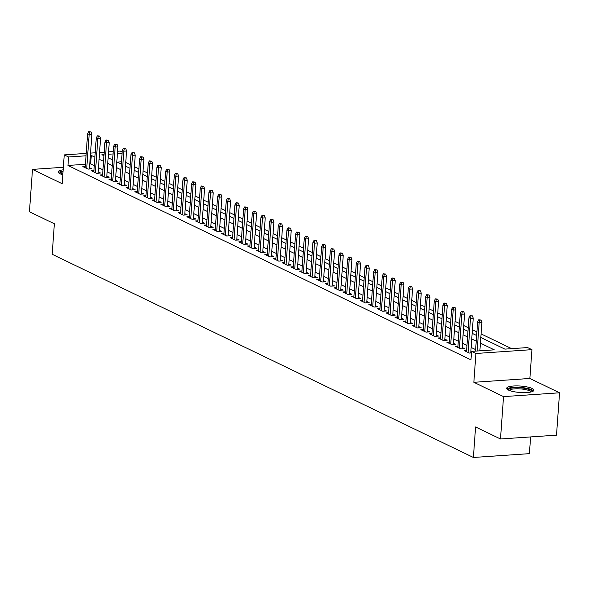 <?xml version="1.0" encoding="UTF-8"?>
<svg xmlns="http://www.w3.org/2000/svg" width="589" height="589" viewBox="0 0 589 589"><rect width="100%" height="100%" fill="white"/><g stroke="black" fill="none" stroke-linecap="round" stroke-linejoin="round"><path stroke-width="0.88" d="M532.081 388.46A13.643 3.225 4.1 0 0 516.892 385.913A13.643 3.225 4.1 0 0 506.673 388.291A13.643 3.225 4.1 0 0 508.469 390.073A13.643 3.225 4.1 0 0 523.665 392.627A13.643 3.225 4.1 0 0 533.877 390.242A13.643 3.225 4.1 0 0 532.081 388.46M63.163 169.831A13.643 3.225 4.1 0 0 58.156 171.936A13.643 3.225 4.1 0 0 59.953 173.718A13.643 3.225 4.1 0 0 62.817 174.742M480.823 337.512L504.891 349.122L527.597 347.569L531.933 349.66L475.919 353.481L471.583 351.39L494.289 349.844L480.418 343.151M529.864 378.469L473.851 382.298L503.536 396.618L500.495 438.982L556.509 435.161L559.55 392.789L529.864 378.469L531.933 349.66M530.608 436.928L529.408 453.648L473.394 457.469L52.178 254.286L54.365 223.783L29.45 211.76L32.491 169.389L62.169 183.709L64.238 154.9L86.193 153.398M117.572 151.255L120.252 151.071L122.159 151.999M511.679 348.659L481.08 333.897M476.899 331.879L472.415 329.715M468.233 327.698L463.749 325.533M459.567 323.516L455.076 321.358M450.902 319.341L446.41 317.176M442.229 315.159L437.745 312.995M433.563 310.977L429.079 308.813M424.897 306.795L420.413 304.631M416.232 302.613L411.748 300.449M407.566 298.432L403.075 296.267M398.893 294.257L394.409 292.092M390.227 290.075L385.743 287.911M381.562 285.893L377.078 283.729M372.896 281.711L368.412 279.547M364.23 277.529L359.746 275.365M355.565 273.348L351.073 271.183M346.892 269.166L342.408 267.008M338.226 264.991L333.742 262.827M329.56 260.809L325.076 258.645M320.895 256.627L316.411 254.463M312.229 252.445L307.738 250.281M303.563 248.263L299.072 246.099M294.89 244.082L290.406 241.924M286.225 239.907L281.741 237.742M277.559 235.725L273.075 233.561M268.893 231.543L264.409 229.379M260.228 227.361L255.736 225.197M251.562 223.179L247.071 221.015M242.889 218.998L238.405 216.833M234.223 214.823L229.739 212.658M225.558 210.641L221.074 208.477M216.892 206.459L212.408 204.295M208.226 202.277L203.735 200.113M199.561 198.095L195.069 195.931M190.888 193.914L186.404 191.749M182.222 189.732L177.738 187.574M173.556 185.557L169.072 183.393M164.891 181.375L160.407 179.211M156.225 177.193L151.734 175.029M147.552 173.011L143.068 170.847M138.886 168.829L134.402 166.665M130.221 164.648L125.737 162.483M503.536 396.618L559.55 392.789M63.347 167.283L32.491 169.389M466.606 350.381L464.184 350.551L469.381 353.054L471.472 352.914M457.94 346.199L455.518 346.369L460.716 348.872L464.5 348.614L462.174 347.495M449.274 342.018L446.852 342.187L452.05 344.698L455.834 344.432L453.508 343.313M440.609 337.843L438.187 338.005L443.384 340.516L447.169 340.258L444.835 339.131M431.936 333.661L429.514 333.823L434.719 336.334L438.503 336.076L436.169 334.95M423.27 329.479L420.848 329.641L426.046 332.152L429.837 331.894L427.504 330.768M414.604 325.297L412.182 325.459L417.38 327.97L421.164 327.712L418.838 326.586M405.939 321.115L403.517 321.285L408.714 323.788L412.499 323.53L410.172 322.411M397.273 316.934L394.851 317.103L400.049 319.606L403.833 319.348L401.507 318.229M388.6 312.752L386.178 312.921L391.383 315.432L395.167 315.174L392.834 314.047M379.934 308.577L377.512 308.739L382.717 311.25L386.502 310.992L384.168 309.866M371.269 304.395L368.847 304.557L374.044 307.068L377.836 306.81L375.502 305.684M362.603 300.213L360.181 300.375L365.379 302.886L369.163 302.628L366.837 301.502M353.937 296.031L351.515 296.201L356.713 298.704L360.497 298.446L358.171 297.327M345.272 291.849L342.85 292.019L348.047 294.522L351.832 294.264L349.505 293.145M336.599 287.668L334.177 287.837L339.382 290.348L343.166 290.082L340.832 288.963M327.933 283.493L325.511 283.655L330.716 286.166L334.5 285.908L332.167 284.781M319.267 279.311L316.845 279.473L322.043 281.984L325.827 281.726L323.501 280.6M310.602 275.129L308.18 275.291L313.377 277.802L317.162 277.544L314.835 276.418M301.936 270.947L299.514 271.109L304.712 273.62L308.496 273.362L306.17 272.236M293.27 266.765L290.848 266.935L296.046 269.438L299.83 269.18L297.504 268.061M284.597 262.584L282.175 262.753L287.38 265.264L291.165 264.998L288.831 263.879M275.932 258.409L273.51 258.571L278.715 261.082L282.499 260.824L280.165 259.697M267.266 254.227L264.844 254.389L270.042 256.9L273.826 256.642L271.5 255.516M258.6 250.045L256.178 250.207L261.376 252.718L265.16 252.46L262.834 251.334M249.935 245.863L247.513 246.025L252.71 248.536L256.495 248.278L254.168 247.152M241.269 241.681L238.847 241.851L244.045 244.354L247.829 244.096L245.495 242.977M232.596 237.5L230.174 237.669L235.379 240.172L239.163 239.914L236.83 238.795M223.93 233.318L221.508 233.487L226.713 235.998L230.498 235.74L228.164 234.613M215.265 229.143L212.843 229.305L218.04 231.816L221.825 231.558L219.498 230.432M206.599 224.961L204.177 225.123L209.375 227.634L213.159 227.376L210.833 226.25M197.933 220.779L195.511 220.941L200.709 223.452L204.493 223.194L202.167 222.068M189.26 216.597L186.846 216.767L192.043 219.27L195.828 219.012L193.494 217.886M180.595 212.415L178.172 212.585L183.378 215.088L187.162 214.83L184.828 213.711M171.929 208.234L169.507 208.403L174.705 210.914L178.496 210.648L176.163 209.529M163.263 204.059L160.841 204.221L166.039 206.732L169.823 206.474L167.497 205.347M154.598 199.877L152.176 200.039L157.373 202.55L161.158 202.292L158.831 201.166M145.932 195.695L143.51 195.857L148.708 198.368L152.492 198.11L150.166 196.984M137.259 191.513L134.837 191.675L140.042 194.186L143.826 193.928L141.493 192.802M128.593 187.331L126.171 187.501L131.376 190.004L135.161 189.746L132.827 188.627M119.928 183.15L117.505 183.319L122.703 185.822L126.488 185.564L124.161 184.445M111.262 178.968L108.84 179.137L114.038 181.648L117.822 181.39L115.496 180.263M102.596 174.793L100.174 174.955L105.372 177.466L109.156 177.208L106.83 176.082M93.931 170.611L91.509 170.773L96.706 173.284L100.491 173.026L98.164 171.9M121.459 161.813L117.189 162.1M85.412 164.272L67.963 165.465L470.972 359.864L471.583 351.39M475.625 349.608L471.141 347.444M466.959 345.426L462.475 343.262M458.294 341.245L453.81 339.08M449.628 337.063L445.144 334.898M440.962 332.881L436.471 330.724M432.297 328.706L427.805 326.542M423.624 324.524L419.14 322.36M414.958 320.342L410.474 318.178M406.292 316.16L401.808 313.996M397.627 311.979L393.143 309.814M388.961 307.797L384.47 305.639M380.295 303.622L375.804 301.458M371.622 299.44L367.138 297.276M362.957 295.258L358.473 293.094M354.291 291.076L349.807 288.912M345.625 286.895L341.141 284.73M336.96 282.713L332.468 280.548M328.294 278.538L323.803 276.374M319.621 274.356L315.137 272.192M310.955 270.174L306.471 268.01M302.29 265.992L297.806 263.828M293.624 261.81L289.14 259.646M284.958 257.629L280.467 255.464M276.285 253.447L271.801 251.289M267.62 249.272L263.136 247.108M258.954 245.09L254.47 242.926M250.288 240.908L245.804 238.744M241.623 236.726L237.139 234.562M232.957 232.545L228.466 230.38M224.284 228.363L219.8 226.198M215.618 224.188L211.134 222.024M206.953 220.006L202.469 217.842M198.287 215.824L193.803 213.66M189.621 211.642L185.13 209.478M180.956 207.461L176.464 205.296M172.282 203.279L167.799 201.114M163.617 199.097L159.133 196.94M154.951 194.922L150.467 192.758M146.286 190.74L141.802 188.576M137.62 186.558L133.129 184.394M128.954 182.376L124.463 180.212M120.281 178.195L115.797 176.03M111.615 174.013L107.132 171.848M102.95 169.838L98.466 167.674M94.284 165.656L90.669 163.911L89.764 163.97M85.258 166.429L82.835 166.591L88.041 169.102L91.825 168.844L89.491 167.718M471.539 352.008L470.839 351.677M473.851 382.298L475.919 353.481M67.963 165.465L68.567 156.991L64.238 154.9M500.495 438.982L475.581 426.966L473.394 457.469M104.047 154.568L101.875 154.716L103.958 155.717M108.14 157.734L112.632 159.899M116.806 161.916L121.297 164.081M125.479 166.098L129.963 168.263M134.145 170.28L138.629 172.444M142.81 174.462L147.294 176.626M151.476 178.644L155.96 180.808M160.142 182.818L164.633 184.983M168.815 187L173.299 189.165M177.48 191.182L181.964 193.347M186.146 195.364L190.63 197.529M194.812 199.546L199.296 201.71M203.477 203.728L207.969 205.892M212.143 207.91L216.634 210.067M220.816 212.084L225.3 214.249M229.482 216.266L233.966 218.431M238.147 220.448L242.631 222.613M246.813 224.63L251.297 226.794M255.479 228.812L259.97 230.976M264.144 232.994L268.636 235.158M272.817 237.168L277.301 239.333M281.483 241.35L285.967 243.515M290.149 245.532L294.633 247.697M298.814 249.714L303.298 251.878M307.48 253.896L311.971 256.06M316.146 258.078L320.637 260.242M324.819 262.26L329.303 264.417M333.484 266.434L337.968 268.599M342.15 270.616L346.634 272.781M350.816 274.798L355.3 276.963M359.481 278.98L363.973 281.144M368.154 283.162L372.638 285.326M376.82 287.344L381.304 289.508M385.486 291.518L389.97 293.683M394.151 295.7L398.635 297.865M402.817 299.882L407.301 302.047M411.483 304.064L415.974 306.228M420.156 308.246L424.64 310.41M428.821 312.428L433.305 314.592M437.487 316.61L441.971 318.767M446.153 320.784L450.637 322.949M454.818 324.966L459.31 327.131M463.484 329.148L467.975 331.312M472.157 333.33L476.641 335.494M122.063 153.339L117.402 153.655M113.059 153.95L108.391 154.266M90.544 153.103L95.204 152.787M99.556 152.485L104.216 152.168M108.56 151.874L113.228 151.557M94.888 157.182L91.28 155.437L90.367 155.503M86.023 155.798L68.567 156.991M476.236 341.134L471.752 338.969M467.57 336.952L463.087 334.788M458.905 332.77L454.413 330.606M450.232 328.588L445.748 326.424M441.566 324.414L437.082 322.249M432.9 320.232L428.417 318.067M424.235 316.05L419.751 313.885M415.569 311.868L411.078 309.704M406.903 307.686L402.412 305.522M398.23 303.504L393.746 301.34M389.565 299.322L385.081 297.165M380.899 295.148L376.415 292.983M372.233 290.966L367.75 288.801M363.568 286.784L359.076 284.62M354.902 282.602L350.411 280.438M346.229 278.42L341.745 276.256M337.563 274.238L333.079 272.074M328.898 270.064L324.414 267.899M320.232 265.882L315.748 263.717M311.566 261.7L307.075 259.535M302.893 257.518L298.409 255.354M294.228 253.336L289.744 251.172M285.562 249.154L281.078 246.99M276.896 244.972L272.412 242.815M268.231 240.798L263.747 238.633M259.565 236.616L255.074 234.451M250.892 232.434L246.408 230.27M242.226 228.252L237.742 226.088M233.561 224.07L229.077 221.906M224.895 219.888L220.411 217.724M216.229 215.714L211.738 213.549M207.564 211.532L203.072 209.367M198.891 207.35L194.407 205.186M190.225 203.168L185.741 201.004M181.559 198.986L177.075 196.822M172.894 194.804L168.41 192.64M164.228 190.622L159.737 188.465M155.562 186.448L151.071 184.283M146.889 182.266L142.405 180.101M138.224 178.084L133.74 175.92M129.558 173.902L125.074 171.738M120.892 169.72L116.408 167.556M112.227 165.538L107.735 163.381M103.561 161.364L99.07 159.199M90.669 163.911L91.28 155.437M89.403 169.006L91.891 134.277L89.167 134.461L86.73 168.469M89.58 132.046L91.096 131.943L88.718 131.634L89.58 132.046L89.167 134.461L87.606 133.71L85.169 167.718M91.891 134.277L91.096 131.943M88.718 131.634L87.606 133.71M59.931 173.711A11.802 2.79 -175.9 0 1 63.023 171.782M62.942 172.96A10.926 2.584 4.1 0 0 60.777 174.079M63.067 171.208A13.554 3.203 4.1 0 0 58.458 172.687M508.447 390.065A11.802 2.79 -175.9 0 1 510 388.526A11.802 2.79 -175.9 0 1 523.908 388.225A11.802 2.79 -175.9 0 1 531.874 391.744M530.984 391.987A10.926 2.584 4.1 0 0 522.509 389.108A10.926 2.584 4.1 0 0 510.692 389.528A10.926 2.584 4.1 0 0 509.294 390.433M533.479 390.941A13.554 3.203 4.1 0 0 522.502 387.621A13.554 3.203 4.1 0 0 508.498 388.217A13.554 3.203 4.1 0 0 506.974 389.042M98.068 173.188L100.557 138.459L97.833 138.643L95.396 172.651M98.253 136.228L99.762 136.125L97.384 135.816L98.253 136.228L97.833 138.643L96.272 137.892L93.835 171.9M100.557 138.459L99.762 136.125M97.384 135.816L96.272 137.892M106.734 177.37L109.223 142.634L106.499 142.825L104.062 176.833M106.918 140.41L108.428 140.307L106.049 139.991L106.918 140.41L106.499 142.825L104.938 142.074L102.501 176.082M109.223 142.634L108.428 140.307M106.049 139.991L104.938 142.074M115.4 181.552L117.896 146.816L115.164 147.007L112.727 181.014M115.584 144.592L117.101 144.489L114.715 144.172L115.584 144.592L115.164 147.007L113.603 146.249L111.166 180.263M117.896 146.816L117.101 144.489M114.715 144.172L113.603 146.249M124.073 185.734L126.561 150.998L123.837 151.182L121.393 185.196M124.25 148.774L125.766 148.671L123.381 148.354L124.25 148.774L123.837 151.182L122.276 150.431L119.839 184.438M126.561 150.998L125.766 148.671M123.381 148.354L122.276 150.431M132.739 189.916L135.227 155.179L132.503 155.363L130.066 189.371M132.915 152.956L134.432 152.853L132.054 152.536L132.915 152.956L132.503 155.363L130.942 154.612L128.505 188.62M135.227 155.179L134.432 152.853M132.054 152.536L130.942 154.612M141.404 194.098L143.893 159.361L141.169 159.545L138.732 193.553M141.588 157.138L143.098 157.027L140.719 156.718L141.588 157.138L141.169 159.545L139.608 158.794L137.171 192.802M143.893 159.361L143.098 157.027M140.719 156.718L139.608 158.794M150.07 198.272L152.558 163.543L149.834 163.727L147.397 197.735M150.254 161.312L151.763 161.209L149.385 160.9L150.254 161.312L149.834 163.727L148.273 162.976L145.836 196.984M152.558 163.543L151.763 161.209M149.385 160.9L148.273 162.976M158.735 202.454L161.224 167.725L158.5 167.909L156.063 201.917M158.92 165.494L160.429 165.391L158.051 165.075L158.92 165.494L158.5 167.909L156.939 167.158L154.502 201.166M161.224 167.725L160.429 165.391M158.051 165.075L156.939 167.158M167.401 206.636L169.897 171.9L167.166 172.091L164.729 206.098M167.585 169.676L169.102 169.573L166.716 169.257L167.585 169.676L167.166 172.091L165.612 171.333L163.168 205.347M169.897 171.9L169.102 169.573M166.716 169.257L165.612 171.333M176.074 210.818L178.563 176.082L175.839 176.266L173.394 210.28M176.251 173.858L177.768 173.755L175.382 173.438L176.251 173.858L175.839 176.266L174.278 175.515L171.841 209.522M178.563 176.082L177.768 173.755M175.382 173.438L174.278 175.515M184.74 215L187.228 180.263L184.504 180.448L182.067 214.462M184.917 178.04L186.433 177.937L184.055 177.62L184.917 178.04L184.504 180.448L182.943 179.697L180.506 213.704M187.228 180.263L186.433 177.937M184.055 177.62L182.943 179.697M193.406 219.182L195.894 184.445L193.17 184.629L190.733 218.637M193.59 182.222L195.099 182.119L192.721 181.802L193.59 182.222L193.17 184.629L191.609 183.878L189.172 217.886M195.894 184.445L195.099 182.119M192.721 181.802L191.609 183.878M202.071 223.356L204.56 188.627L201.836 188.811L199.399 222.819M202.255 186.396L203.765 186.293L201.386 185.984L202.255 186.396L201.836 188.811L200.275 188.06L197.838 222.068M204.56 188.627L203.765 186.293M201.386 185.984L200.275 188.06M210.737 227.538L213.225 192.809L210.501 192.993L208.064 227.001M210.921 190.578L212.438 190.475L210.052 190.166L210.921 190.578L210.501 192.993L208.94 192.242L206.503 226.25M213.225 192.809L212.438 190.475M210.052 190.166L208.94 192.242M219.402 231.72L221.898 196.984L219.167 197.175L216.73 231.182M219.587 194.76L221.103 194.657L218.718 194.341L219.587 194.76L219.167 197.175L217.613 196.424L215.169 230.432M221.898 196.984L221.103 194.657M218.718 194.341L217.613 196.424M228.076 235.902L230.564 201.166L227.84 201.357L225.403 235.364M228.252 198.942L229.769 198.839L227.391 198.522L228.252 198.942L227.84 201.357L226.279 200.599L223.842 234.613M230.564 201.166L229.769 198.839M227.391 198.522L226.279 200.599M236.741 240.084L239.23 205.347L236.506 205.532L234.069 239.546M236.918 203.124L238.435 203.021L236.056 202.704L236.918 203.124L236.506 205.532L234.945 204.781L232.508 238.788M239.23 205.347L238.435 203.021M236.056 202.704L234.945 204.781M245.407 244.266L247.895 209.529L245.171 209.713L242.734 243.721M245.591 207.306L247.1 207.203L244.722 206.886L245.591 207.306L245.171 209.713L243.61 208.962L241.173 242.97M247.895 209.529L247.1 207.203M244.722 206.886L243.61 208.962M254.073 248.448L256.561 213.711L253.837 213.895L251.4 247.903M254.257 211.488L255.766 211.377L253.388 211.068L254.257 211.488L253.837 213.895L252.276 213.144L249.839 247.152M256.561 213.711L255.766 211.377M253.388 211.068L252.276 213.144M262.738 252.622L265.227 217.893L262.503 218.077L260.066 252.085M262.922 215.662L264.439 215.559L262.053 215.25L262.922 215.662L262.503 218.077L260.942 217.326L258.505 251.334M265.227 217.893L264.439 215.559M262.053 215.25L260.942 217.326M271.404 256.804L273.9 222.075L271.176 222.259L268.731 256.267M271.588 219.844L273.105 219.741L270.719 219.425L271.588 219.844L271.176 222.259L269.615 221.508L267.178 255.516M273.9 222.075L273.105 219.741M270.719 219.425L269.615 221.508M280.077 260.986L282.565 226.25L279.841 226.441L277.404 260.448M280.254 224.026L281.77 223.923L279.392 223.606L280.254 224.026L279.841 226.441L278.28 225.683L275.843 259.697M282.565 226.25L281.77 223.923M279.392 223.606L278.28 225.683M288.743 265.168L291.231 230.432L288.507 230.616L286.07 264.63M288.919 228.208L290.436 228.105L288.058 227.788L288.919 228.208L288.507 230.616L286.946 229.865L284.509 263.872M291.231 230.432L290.436 228.105M288.058 227.788L286.946 229.865M297.408 269.35L299.897 234.613L297.173 234.797L294.736 268.812M297.592 232.39L299.102 232.287L296.723 231.97L297.592 232.39L297.173 234.797L295.612 234.047L293.175 268.054M299.897 234.613L299.102 232.287M296.723 231.97L295.612 234.047M306.074 273.532L308.562 238.795L305.838 238.979L303.401 272.987M306.258 236.572L307.767 236.469L305.389 236.152L306.258 236.572L305.838 238.979L304.277 238.228L301.84 272.236M308.562 238.795L307.767 236.469M305.389 236.152L304.277 238.228M314.74 277.706L317.228 242.977L314.504 243.161L312.067 277.169M314.924 240.746L316.44 240.643L314.055 240.334L314.924 240.746L314.504 243.161L312.943 242.41L310.506 276.418M317.228 242.977L316.44 240.643M314.055 240.334L312.943 242.41M323.405 281.888L325.901 247.159L323.177 247.343L320.733 281.351M323.589 244.928L325.106 244.825L322.72 244.509L323.589 244.928L323.177 247.343L321.616 246.592L319.179 280.6M325.901 247.159L325.106 244.825M322.72 244.509L321.616 246.592M332.078 286.07L334.567 251.334L331.843 251.525L329.406 285.532M332.255 249.11L333.772 249.007L331.393 248.691L332.255 249.11L331.843 251.525L330.282 250.767L327.845 284.781M334.567 251.334L333.772 249.007M331.393 248.691L330.282 250.767M340.744 290.252L343.232 255.516L340.508 255.707L338.071 289.714M340.921 253.292L342.437 253.189L340.059 252.872L340.921 253.292L340.508 255.707L338.947 254.949L336.51 288.963M343.232 255.516L342.437 253.189M340.059 252.872L338.947 254.949M349.41 294.434L351.898 259.697L349.174 259.882L346.737 293.896M349.594 257.474L351.103 257.371L348.725 257.054L349.594 257.474L349.174 259.882L347.613 259.131L345.176 293.138M351.898 259.697L351.103 257.371M348.725 257.054L347.613 259.131M358.075 298.616L360.564 263.879L357.84 264.063L355.403 298.071M358.259 261.656L359.769 261.553L357.39 261.236L358.259 261.656L357.84 264.063L356.279 263.312L353.842 297.32M360.564 263.879L359.769 261.553M357.39 261.236L356.279 263.312M366.741 302.79L369.237 268.061L366.505 268.245L364.068 302.253M366.925 265.83L368.442 265.727L366.056 265.418L366.925 265.83L366.505 268.245L364.952 267.494L362.507 301.502M369.237 268.061L368.442 265.727M366.056 265.418L364.952 267.494M375.414 306.972L377.902 272.243L375.178 272.427L372.734 306.435M375.591 270.012L377.107 269.909L374.722 269.6L375.591 270.012L375.178 272.427L373.617 271.676L371.18 305.684M377.902 272.243L377.107 269.909M374.722 269.6L373.617 271.676M384.08 311.154L386.568 276.425L383.844 276.609L381.407 310.617M384.256 274.194L385.773 274.091L383.395 273.775L384.256 274.194L383.844 276.609L382.283 275.858L379.846 309.866M386.568 276.425L385.773 274.091M383.395 273.775L382.283 275.858M392.745 315.336L395.234 280.6L392.51 280.791L390.073 314.798M392.929 278.376L394.439 278.273L392.06 277.956L392.929 278.376L392.51 280.791L390.949 280.033L388.512 314.047M395.234 280.6L394.439 278.273M392.06 277.956L390.949 280.033M401.411 319.518L403.899 284.781L401.175 284.966L398.738 318.98M401.595 282.558L403.104 282.455L400.726 282.138L401.595 282.558L401.175 284.966L399.614 284.215L397.177 318.222M403.899 284.781L403.104 282.455M400.726 282.138L399.614 284.215M410.077 323.7L412.565 288.963L409.841 289.147L407.404 323.155M410.261 286.74L411.777 286.637L409.392 286.32L410.261 286.74L409.841 289.147L408.28 288.396L405.843 322.404M412.565 288.963L411.777 286.637M409.392 286.32L408.28 288.396M418.742 327.882L421.238 293.145L418.507 293.329L416.07 327.337M418.926 290.922L420.443 290.819L418.057 290.502L418.926 290.922L418.507 293.329L416.953 292.578L414.509 326.586M421.238 293.145L420.443 290.819M418.057 290.502L416.953 292.578M427.415 332.056L429.904 297.327L427.18 297.511L424.743 331.519M427.592 295.096L429.109 294.993L426.731 294.684L427.592 295.096L427.18 297.511L425.619 296.76L423.182 330.768M429.904 297.327L429.109 294.993M426.731 294.684L425.619 296.76M436.081 336.238L438.569 301.509L435.845 301.693L433.408 335.701M436.258 299.278L437.774 299.175L435.396 298.859L436.258 299.278L435.845 301.693L434.284 300.942L431.847 334.95M438.569 301.509L437.774 299.175M435.396 298.859L434.284 300.942M444.747 340.42L447.235 305.684L444.511 305.875L442.074 339.882M444.931 303.46L446.44 303.357L444.062 303.041L444.931 303.46L444.511 305.875L442.95 305.117L440.513 339.131M447.235 305.684L446.44 303.357M444.062 303.041L442.95 305.117M453.412 344.602L455.901 309.866L453.177 310.057L450.74 344.064M453.596 307.642L455.106 307.539L452.727 307.222L453.596 307.642L453.177 310.057L451.616 309.299L449.179 343.306M455.901 309.866L455.106 307.539M452.727 307.222L451.616 309.299M462.078 348.784L464.566 314.047L461.842 314.231L459.405 348.246M462.262 311.824L463.779 311.721L461.393 311.404L462.262 311.824L461.842 314.231L460.281 313.481L457.844 347.488M464.566 314.047L463.779 311.721M461.393 311.404L460.281 313.481M470.744 352.966L473.239 318.229L470.508 318.413L468.071 352.421M470.928 316.006L472.444 315.903L470.059 315.586L470.928 316.006L470.508 318.413L468.954 317.662L466.51 351.67M473.239 318.229L472.444 315.903M470.059 315.586L468.954 317.662M479.866 350.83L481.905 322.411L479.181 322.595L477.142 351.015M479.593 320.18L481.11 320.077L478.732 319.768L479.593 320.18L479.181 322.595L477.62 321.844L475.522 351.125M481.905 322.411L481.11 320.077M478.732 319.768L477.62 321.844"/></g></svg>
